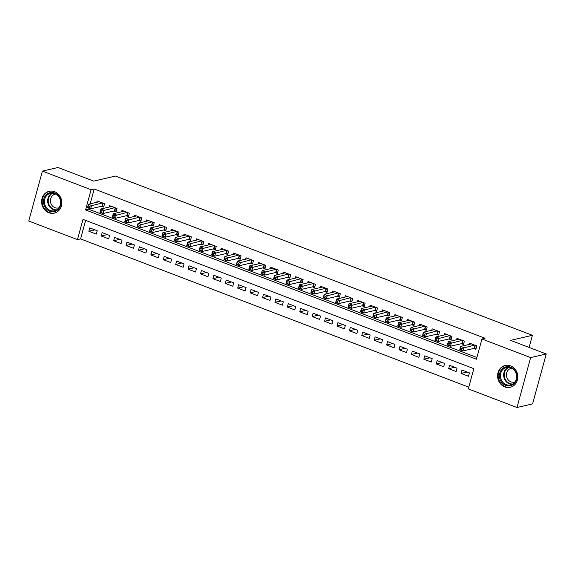 <?xml version="1.0" encoding="UTF-8"?>
<svg xmlns="http://www.w3.org/2000/svg" width="575" height="575" viewBox="0 0 575 575"><rect width="100%" height="100%" fill="white"/><g stroke="black" fill="none" stroke-linecap="round" stroke-linejoin="round"><path stroke-width="0.86" d="M54.589 191.705A11.213 10.034 77 0 1 61.805 202.968A11.213 10.034 77 0 1 54.237 213.145A11.213 10.034 77 0 1 48.832 212.75A11.213 10.034 77 0 1 41.608 201.48A11.213 10.034 77 0 1 49.177 191.303A11.213 10.034 77 0 1 54.589 191.705M510.571 365.865A11.213 10.034 77 0 1 517.788 377.128A11.213 10.034 77 0 1 510.219 387.306A11.213 10.034 77 0 1 504.814 386.91A11.213 10.034 77 0 1 497.598 375.647A11.213 10.034 77 0 1 505.159 365.47A11.213 10.034 77 0 1 510.571 365.865M42.406 171.113L58.003 167.498L93.682 181.118L115.517 176.065L532.421 335.297L510.578 340.357L546.25 353.977L532.594 403.887L516.997 407.503L468.294 388.901L473.829 368.668L82.987 219.384L77.453 239.624L28.75 221.023L42.406 171.113L91.102 189.707L85.567 209.947L476.409 359.224L481.951 338.991L530.646 357.592L516.997 407.503M85.632 220.397L80.572 238.898L468.769 387.169M80.572 238.898L77.453 239.624M101.48 206.288L103.658 207.115L104.578 203.744L97.132 200.898L96.744 202.321M113.893 211.025L116.064 211.859L116.984 208.481L109.538 205.642L109.149 207.065M126.299 215.762L128.469 216.595L129.397 213.224L121.95 210.378L121.562 211.801M138.704 220.505L140.875 221.332L141.802 217.961L134.356 215.115L133.968 216.538M151.117 225.242L153.288 226.076L154.208 222.697L146.762 219.858L146.373 221.282M163.523 229.986L165.693 230.812L166.613 227.441L159.174 224.595L158.779 226.018M175.928 234.722L178.099 235.549L179.026 232.178L171.58 229.332L171.192 230.755M188.341 239.459L190.512 240.292L191.432 236.914L183.986 234.075L183.597 235.498M200.747 244.202L202.917 245.029L203.838 241.658L196.391 238.812L196.003 240.235M213.153 248.939L215.323 249.766L216.25 246.395L208.804 243.548L208.416 244.972M225.558 253.676L227.729 254.509L228.656 251.131L221.21 248.292L220.822 249.715M237.971 258.419L240.142 259.246L241.062 255.875L233.615 253.029L233.227 254.452M250.377 263.156L252.547 263.982L253.467 260.612L246.028 257.772L245.64 259.188M262.782 267.893L264.953 268.726L265.88 265.355L258.434 262.509L258.046 263.932M275.195 272.636L277.366 273.463L278.286 270.092L270.839 267.246L270.451 268.669M287.601 277.373L289.771 278.199L290.691 274.828L283.252 271.989L282.857 273.405M300.006 282.109L302.177 282.943L303.104 279.572L295.658 276.726L295.27 278.149M312.412 286.853L314.59 287.68L315.51 284.309L308.063 281.463L307.675 282.886M324.825 291.59L326.995 292.416L327.915 289.045L320.469 286.206L320.081 287.629M337.23 296.326L339.401 297.16L340.321 293.789L332.882 290.943L332.494 292.366M349.636 301.07L351.807 301.897L352.734 298.526L345.287 295.679L344.899 297.103M362.049 305.807L364.219 306.64L365.139 303.262L357.693 300.423L357.305 301.846M374.454 310.543L376.625 311.377L377.545 308.006L370.106 305.16L369.711 306.583M386.86 315.287L389.031 316.113L389.958 312.743L382.512 309.896L382.123 311.319M399.266 320.023L401.443 320.857L402.363 317.479L394.917 314.64L394.529 316.063M411.678 324.767L413.849 325.594L414.769 322.223L407.323 319.377L406.935 320.8M424.084 329.504L426.255 330.33L427.182 326.959L419.736 324.113L419.348 325.536M436.49 334.24L438.66 335.074L439.588 331.696L432.141 328.857L431.753 330.28M448.902 338.984L451.073 339.811L451.993 336.44L444.547 333.593L444.159 335.017M461.308 343.721L463.479 344.547L464.399 341.176L456.96 338.337L456.564 339.753M467.13 372.018L461.064 373.427L468.503 376.266L469.43 372.895L461.984 370.048L461.064 373.427M454.724 367.281L448.651 368.683L456.097 371.529L457.024 368.158L449.578 365.312L448.651 368.683M442.319 362.537L436.245 363.946L443.692 366.793L444.612 363.414L437.165 360.575L436.245 363.946M429.906 357.801L423.84 359.21L431.286 362.049L432.206 358.678L424.76 355.832L423.84 359.21M417.5 353.064L411.427 354.466L418.873 357.312L419.8 353.941L412.354 351.095L411.427 354.466M405.095 348.321L399.021 349.729L406.467 352.576L407.387 349.197L399.948 346.358L399.021 349.729M392.689 343.584L386.616 344.993L394.062 347.832L394.982 344.461L387.536 341.615L386.616 344.993M380.276 338.848L374.21 340.249L381.649 343.095L382.576 339.724L375.13 336.878L374.21 340.249M367.871 334.104L361.797 335.512L369.243 338.352L370.163 334.981L362.724 332.142L361.797 335.512M355.465 329.367L349.392 330.776L356.838 333.615L357.758 330.244L350.312 327.398L349.392 330.776M343.052 324.631L336.986 326.032L344.432 328.878L345.352 325.507L337.906 322.661L336.986 326.032M330.647 319.887L324.573 321.296L332.019 324.135L332.947 320.764L325.5 317.925L324.573 321.296M318.241 315.15L312.168 316.552L319.614 319.398L320.534 316.027L313.095 313.181L312.168 316.552M305.835 310.414L299.762 311.815L307.208 314.662L308.128 311.291L300.682 308.444L299.762 311.815M293.423 305.67L287.356 307.079L294.795 309.918L295.723 306.547L288.276 303.708L287.356 307.079M281.017 300.933L274.943 302.335L282.39 305.181L283.31 301.81L275.871 298.964L274.943 302.335M268.611 296.19L262.538 297.598L269.984 300.445L270.904 297.067L263.458 294.228L262.538 297.598M256.198 291.453L250.132 292.862L257.571 295.701L258.498 292.33L251.052 289.491L250.132 292.862M243.793 286.717L237.719 288.118L245.166 290.964L246.093 287.593L238.647 284.747L237.719 288.118M231.387 281.973L225.314 283.382L232.76 286.228L233.68 282.85L226.234 280.011L225.314 283.382M218.974 277.236L212.908 278.645L220.354 281.484L221.274 278.113L213.828 275.267L212.908 278.645M206.569 272.5L200.502 273.901L207.942 276.748L208.869 273.377L201.423 270.53L200.502 273.901M194.163 267.756L188.09 269.165L195.536 272.011L196.456 268.633L189.017 265.794L188.09 269.165M181.757 263.019L175.684 264.428L183.13 267.267L184.05 263.896L176.604 261.05L175.684 264.428M169.345 258.283L163.278 259.684L170.718 262.531L171.645 259.16L164.198 256.313L163.278 259.684M156.939 253.539L150.866 254.948L158.312 257.794L159.239 254.416L151.793 251.577L150.866 254.948M144.533 248.803L138.46 250.211L145.906 253.05L146.826 249.679L139.38 246.833L138.46 250.211M132.121 244.066L126.054 245.467L133.501 248.314L134.421 244.943L126.974 242.097L126.054 245.467M119.715 239.322L113.642 240.731L121.088 243.57L122.015 240.199L114.569 237.36L113.642 240.731M107.309 234.586L101.236 235.994L108.682 238.833L109.602 235.463L102.163 232.616L101.236 235.994M97.197 230.726L89.75 227.88L88.83 231.251L96.277 234.097L97.197 230.726M481.951 338.991L485.07 338.265L94.228 188.988L90.16 203.845M88.974 208.172L88.687 209.221L476.883 357.492M473.714 348.457L475.884 349.291L476.812 345.913L469.365 343.074L468.977 344.497M529.101 347.429L532.421 335.297M546.25 353.977L530.646 357.592M94.228 188.988L91.102 189.707M88.687 209.221L85.567 209.947M94.904 229.849L88.83 231.251M476.136 348.393L474.217 348.342L462.853 350.973L459.756 349.787L460.676 346.416L471.536 343.9M460.518 347.976L460.676 346.416L463.781 347.602L462.853 350.973L461.394 349.794L461.761 348.443L460.518 347.976L460.151 349.32L461.394 349.794M474.641 345.086L461.761 348.443M459.756 349.787L460.151 349.32M510.679 367.166A9.703 8.682 77 0 1 516.566 379.471A9.703 8.682 77 0 1 505.698 385.379A9.703 8.682 77 0 1 499.812 373.074A9.703 8.682 77 0 1 510.679 367.166M506.194 384.632A8.984 8.043 -103 0 0 510.528 384.948A8.984 8.043 -103 0 0 516.594 376.798A8.984 8.043 -103 0 0 510.808 367.77A8.984 8.043 -103 0 0 506.474 367.447A8.984 8.043 -103 0 0 500.415 375.604A8.984 8.043 -103 0 0 506.194 384.632M514.956 381.929A7.072 6.332 77 0 1 514.359 382.102A7.072 6.332 77 0 1 510.945 381.85A7.072 6.332 77 0 1 506.395 374.742A7.072 6.332 77 0 1 511.168 368.323A7.072 6.332 77 0 1 511.779 368.216M506.661 365.254A11.141 9.969 -103 0 0 505.677 365.42A11.141 9.969 -103 0 0 498.158 375.533A11.141 9.969 -103 0 0 505.332 386.723A11.141 9.969 -103 0 0 510.701 387.119A11.141 9.969 -103 0 0 511.664 386.838M60.706 200.33A9.703 8.682 77 0 1 54.237 211.593A9.703 8.682 77 0 1 43.707 203.895A9.703 8.682 77 0 1 50.176 192.625A9.703 8.682 77 0 1 60.706 200.33M44.649 203.687A8.984 8.043 -103 0 0 54.546 210.788A8.984 8.043 -103 0 0 60.389 200.388A8.984 8.043 -103 0 0 50.492 193.286A8.984 8.043 -103 0 0 44.649 203.687M58.973 207.769A7.072 6.332 77 0 1 58.377 207.942A7.072 6.332 77 0 1 50.586 202.35A7.072 6.332 77 0 1 55.186 194.163A7.072 6.332 77 0 1 55.797 194.055M50.679 191.087A11.141 9.969 -103 0 0 49.694 191.259A11.141 9.969 -103 0 0 42.449 204.154A11.141 9.969 -103 0 0 54.718 212.958A11.141 9.969 -103 0 0 55.682 212.678M463.723 343.649L461.804 343.606L450.448 346.236L447.35 345.05L448.27 341.679L459.13 339.164M448.112 343.232L448.27 341.679L451.368 342.865L450.448 346.236L448.982 345.058L449.355 343.706L448.112 343.232L447.745 344.583L448.982 345.058M462.228 340.35L449.355 343.706M447.35 345.05L447.745 344.583M451.317 338.912L449.398 338.869L438.042 341.493L434.937 340.314L435.864 336.936L446.717 334.427M435.706 338.495L435.864 336.936L438.962 338.122L438.042 341.493L436.576 340.314L436.942 338.97L435.706 338.495L435.332 339.839L436.576 340.314M449.823 335.606L436.942 338.97M434.937 340.314L435.332 339.839M438.912 334.176L436.993 334.125L425.637 336.756L422.532 335.57L423.452 332.199L434.312 329.683M423.293 333.752L423.452 332.199L426.557 333.385L425.637 336.756L424.17 335.577L424.537 334.226L423.293 333.752L422.927 335.103L424.17 335.577M437.417 330.869L424.537 334.226M422.532 335.57L422.927 335.103M426.499 329.432L424.587 329.389L413.224 332.019L410.126 330.833L411.046 327.463L421.906 324.947M410.888 329.015L411.046 327.463L414.151 328.648L413.224 332.019L411.757 330.841L412.131 329.489L410.888 329.015L410.521 330.366L411.757 330.841M425.004 326.133L412.131 329.489M410.126 330.833L410.521 330.366M414.093 324.695L412.174 324.645L400.818 327.276L397.713 326.097L398.64 322.719L409.501 320.21M398.482 324.278L398.64 322.719L401.738 323.905L400.818 327.276L399.352 326.097L399.718 324.753L398.482 324.278L398.108 325.623L399.352 326.097M412.598 321.389L399.718 324.753M397.713 326.097L398.108 325.623M401.688 319.952L399.769 319.908L388.412 322.539L385.308 321.353L386.228 317.982L397.088 315.467M386.077 319.535L386.228 317.982L389.332 319.168L388.412 322.539L386.946 321.36L387.313 320.009L386.077 319.535L385.703 320.886L386.946 321.36M400.193 316.652L387.313 320.009M385.308 321.353L385.703 320.886M389.275 315.215L387.363 315.172L376 317.803L372.902 316.617L373.822 313.246L384.682 310.73M373.664 314.798L373.822 313.246L376.927 314.432L376 317.803L374.541 316.624L374.907 315.272L373.664 314.798L373.297 316.149L374.541 316.624M387.787 311.916L374.907 315.272M372.902 316.617L373.297 316.149M376.869 310.478L374.95 310.428L363.594 313.059L360.496 311.88L361.416 308.502L372.277 305.986M361.258 310.062L361.416 308.502L364.514 309.688L363.594 313.059L362.128 311.88L362.502 310.536L361.258 310.062L360.892 311.406L362.128 311.88M375.374 307.172L362.502 310.536M360.496 311.88L360.892 311.406M364.464 305.735L362.545 305.692L351.188 308.322L348.083 307.136L349.011 303.765L359.864 301.25M348.853 305.318L349.011 303.765L352.108 304.951L351.188 308.322L349.722 307.143L350.089 305.792L348.853 305.318L348.479 306.669L349.722 307.143M362.969 302.436L350.089 305.792M348.083 307.136L348.479 306.669M352.058 300.998L350.139 300.955L338.776 303.586L335.678 302.4L336.598 299.029L347.458 296.513M336.44 300.581L336.598 299.029L339.703 300.207L338.776 303.586L337.317 302.407L337.683 301.056L336.44 300.581L336.073 301.933L337.317 302.407M350.563 297.699L337.683 301.056M335.678 302.4L336.073 301.933M339.645 296.262L337.726 296.211L326.37 298.842L323.272 297.663L324.192 294.285L335.053 291.769M324.034 295.845L324.192 294.285L327.297 295.471L326.37 298.842L324.904 297.663L325.277 296.319L324.034 295.845L323.668 297.189L324.904 297.663M338.15 292.955L325.277 296.319M323.272 297.663L323.668 297.189M327.24 291.518L325.321 291.475L313.964 294.105L310.859 292.919L311.787 289.548L322.64 287.033M311.628 291.101L311.787 289.548L314.884 290.734L313.964 294.105L312.498 292.927L312.865 291.575L311.628 291.101L311.255 292.452L312.498 292.927M325.745 288.219L312.865 291.575M310.859 292.919L311.255 292.452M314.834 286.781L312.915 286.738L301.559 289.369L298.454 288.183L299.374 284.812L310.234 282.296M299.216 286.364L299.374 284.812L302.479 285.991L301.559 289.369L300.092 288.19L300.459 286.839L299.216 286.364L298.849 287.716L300.092 288.19M313.339 283.482L300.459 286.839M298.454 288.183L298.849 287.716M302.421 282.045L300.509 281.994L289.146 284.625L286.048 283.439L286.968 280.068L297.828 277.553M286.81 281.628L286.968 280.068L290.073 281.254L289.146 284.625L287.68 283.446L288.053 282.102L286.81 281.628L286.443 282.972L287.68 283.446M300.926 278.738L288.053 282.102M286.048 283.439L286.443 282.972M290.016 277.301L288.097 277.258L276.74 279.888L273.635 278.702L274.562 275.332L285.423 272.816M274.404 276.884L274.562 275.332L277.66 276.518L276.74 279.888L275.274 278.71L275.648 277.358L274.404 276.884L274.038 278.235L275.274 278.71M288.521 274.002L275.648 277.358M273.635 278.702L274.038 278.235M277.61 272.564L275.691 272.521L264.335 275.152L261.23 273.966L262.157 270.595L273.01 268.079M261.999 272.147L262.157 270.595L265.255 271.774L264.335 275.152L262.868 273.973L263.235 272.622L261.999 272.147L261.625 273.499L262.868 273.973M276.115 269.258L263.235 272.622M261.23 273.966L261.625 273.499M265.204 267.828L263.285 267.777L251.922 270.408L248.824 269.222L249.744 265.851L260.604 263.336M249.586 267.411L249.744 265.851L252.849 267.037L251.922 270.408L250.463 269.229L250.829 267.878L249.586 267.411L249.219 268.755L250.463 269.229M263.709 264.522L250.829 267.878M248.824 269.222L249.219 268.755M252.792 263.084L250.873 263.041L239.516 265.672L236.418 264.486L237.338 261.115L248.199 258.599M237.18 262.667L237.338 261.115L240.443 262.301L239.516 265.672L238.05 264.493L238.424 263.142L237.18 262.667L236.814 264.018L238.05 264.493M251.297 259.785L238.424 263.142M236.418 264.486L236.814 264.018M240.386 258.348L238.467 258.304L227.111 260.935L224.006 259.749L224.933 256.371L235.786 253.862M224.775 257.931L224.933 256.371L228.031 257.557L227.111 260.935L225.644 259.749L226.011 258.405L224.775 257.931L224.401 259.282L225.644 259.749M238.891 255.041L226.011 258.405M224.006 259.749L224.401 259.282M227.98 253.611L226.061 253.561L214.705 256.191L211.6 255.005L212.52 251.634L223.38 249.119M212.362 253.187L212.52 251.634L215.625 252.82L214.705 256.191L213.239 255.013L213.605 253.661L212.362 253.187L211.995 254.538L213.239 255.013M226.485 250.305L213.605 253.661M211.6 255.005L211.995 254.538M215.568 248.867L213.656 248.824L202.292 251.455L199.194 250.269L200.114 246.898L210.975 244.382M199.956 248.45L200.114 246.898L203.219 248.084L202.292 251.455L200.826 250.276L201.2 248.925L199.956 248.45L199.59 249.802L200.826 250.276M214.072 245.568L201.2 248.925M199.194 250.269L199.59 249.802M203.162 244.131L201.243 244.08L189.887 246.711L186.782 245.532L187.709 242.154L198.569 239.646M187.551 243.714L187.709 242.154L190.807 243.34L189.887 246.711L188.42 245.532L188.787 244.188L187.551 243.714L187.184 245.058L188.42 245.532M201.667 240.824L188.787 244.188M186.782 245.532L187.184 245.058M190.756 239.394L188.837 239.344L177.481 241.974L174.376 240.788L175.296 237.417L186.156 234.902M175.145 238.97L175.296 237.417L178.401 238.603L177.481 241.974L176.015 240.796L176.381 239.444L175.145 238.97L174.771 240.321L176.015 240.796M189.261 236.088L176.381 239.444M174.376 240.788L174.771 240.321M178.351 234.65L176.432 234.607L165.068 237.238L161.97 236.052L162.89 232.681L173.751 230.165M162.732 234.233L162.89 232.681L165.995 233.867L165.068 237.238L163.609 236.059L163.976 234.708L162.732 234.233L162.366 235.585L163.609 236.059M176.856 231.351L163.976 234.708M161.97 236.052L162.366 235.585M165.938 229.914L164.019 229.863L152.662 232.494L149.565 231.315L150.485 227.937L161.345 225.422M150.327 229.497L150.485 227.937L153.583 229.123L152.662 232.494L151.196 231.315L151.57 229.971L150.327 229.497L149.96 230.841L151.196 231.315M164.443 226.607L151.57 229.971M149.565 231.315L149.96 230.841M153.532 225.17L151.613 225.127L140.257 227.757L137.152 226.572L138.079 223.201L148.932 220.685M137.921 224.753L138.079 223.201L141.177 224.387L140.257 227.757L138.791 226.579L139.157 225.228L137.921 224.753L137.547 226.104L138.791 226.579M152.037 221.871L139.157 225.228M137.152 226.572L137.547 226.104M141.127 220.433L139.208 220.39L127.851 223.021L124.746 221.835L125.666 218.464L136.527 215.948M125.508 220.017L125.666 218.464L128.771 219.65L127.851 223.021L126.385 221.842L126.752 220.491L125.508 220.017L125.142 221.368L126.385 221.842M139.632 217.134L126.752 220.491M124.746 221.835L125.142 221.368M128.714 215.697L126.802 215.647L115.438 218.277L112.341 217.098L113.261 213.72L124.121 211.205M113.103 215.28L113.261 213.72L116.366 214.906L115.438 218.277L113.972 217.098L114.346 215.754L113.103 215.28L112.736 216.624L113.972 217.098M127.219 212.391L114.346 215.754M112.341 217.098L112.736 216.624M116.308 210.953L114.389 210.91L103.033 213.541L99.928 212.355L100.855 208.984L111.715 206.468M100.697 210.536L100.855 208.984L103.953 210.17L103.033 213.541L101.567 212.362L101.933 211.011L100.697 210.536L100.323 211.888L101.567 212.362M114.813 207.654L101.933 211.011M99.928 212.355L100.323 211.888M103.903 206.217L101.983 206.173L90.627 208.804L87.522 207.618L88.442 204.247L99.302 201.732M88.291 205.8L88.442 204.247L91.547 205.426L90.627 208.804L89.161 207.625L89.528 206.274L88.291 205.8L87.917 207.151L89.161 207.625M102.407 202.917L89.528 206.274M87.522 207.618L87.917 207.151M475.345 345.359L474.54 348.321M475.058 345.252L474.217 348.342M512.109 384.38A8.984 8.043 77 0 1 509.45 383.877A8.984 8.043 77 0 1 503.693 375.784A8.984 8.043 77 0 1 508.149 367.267M508.904 367.31A8.69 7.777 -103 0 0 504.253 375.497A8.69 7.777 -103 0 0 509.831 383.532A8.69 7.777 -103 0 0 512.771 384.014M56.127 210.22A8.984 8.043 77 0 1 47.898 202.932A8.984 8.043 77 0 1 52.16 193.099M52.922 193.143A8.69 7.777 -103 0 0 48.465 202.81A8.69 7.777 -103 0 0 56.788 209.846M462.94 340.623L462.128 343.584M462.652 340.508L461.804 343.606M450.534 335.879L449.722 338.848M450.247 335.771L449.398 338.869M438.128 331.143L437.316 334.104M437.841 331.035L436.993 334.125M425.716 326.399L424.903 329.367M425.428 326.291L424.587 329.389M413.31 321.662L412.498 324.631M413.022 321.554L412.174 324.645M400.904 316.926L400.092 319.887M400.617 316.811L399.769 319.908M388.492 312.182L387.687 315.15M388.204 312.074L387.363 315.172M376.086 307.445L375.274 310.414M375.798 307.338L374.95 310.428M363.68 302.709L362.868 305.67M363.393 302.594L362.545 305.692M351.275 297.965L350.463 300.933M350.987 297.857L350.139 300.955M338.862 293.228L338.05 296.197M338.574 293.121L337.726 296.211M326.456 288.492L325.644 291.453M326.169 288.377L325.321 291.475M314.051 283.748L313.238 286.717M313.763 283.64L312.915 286.738M301.638 279.012L300.826 281.98M301.35 278.904L300.509 281.994M289.232 274.275L288.42 277.236M288.945 274.16L288.097 277.258M276.827 269.531L276.014 272.5M276.539 269.423L275.691 272.521M264.414 264.795L263.609 267.756M264.133 264.687L263.285 267.777M252.008 260.058L251.196 263.019M251.721 259.943L250.873 263.041M239.603 255.314L238.79 258.283M239.315 255.207L238.467 258.304M227.197 250.578L226.385 253.539M226.909 250.47L226.061 253.561M214.784 245.834L213.972 248.803M214.497 245.726L213.656 248.824M202.378 241.097L201.566 244.066M202.091 240.99L201.243 244.08M189.973 236.361L189.161 239.322M189.685 236.253L188.837 239.344M177.56 231.617L176.755 234.586M177.272 231.509L176.432 234.607M165.154 226.881L164.342 229.849M164.867 226.773L164.019 229.863M152.749 222.144L151.937 225.105M152.461 222.029L151.613 225.127M140.343 217.4L139.531 220.369M140.056 217.292L139.208 220.39M127.93 212.664L127.118 215.632M127.643 212.556L126.802 215.647M115.525 207.927L114.712 210.888M115.237 207.812L114.389 210.91M103.119 203.183L102.307 206.152M102.832 203.076L101.983 206.173M505.677 365.42L506.28 365.283M510.701 387.119L511.312 386.982M49.694 191.259L50.298 191.123M54.718 212.958L55.322 212.822"/></g></svg>
